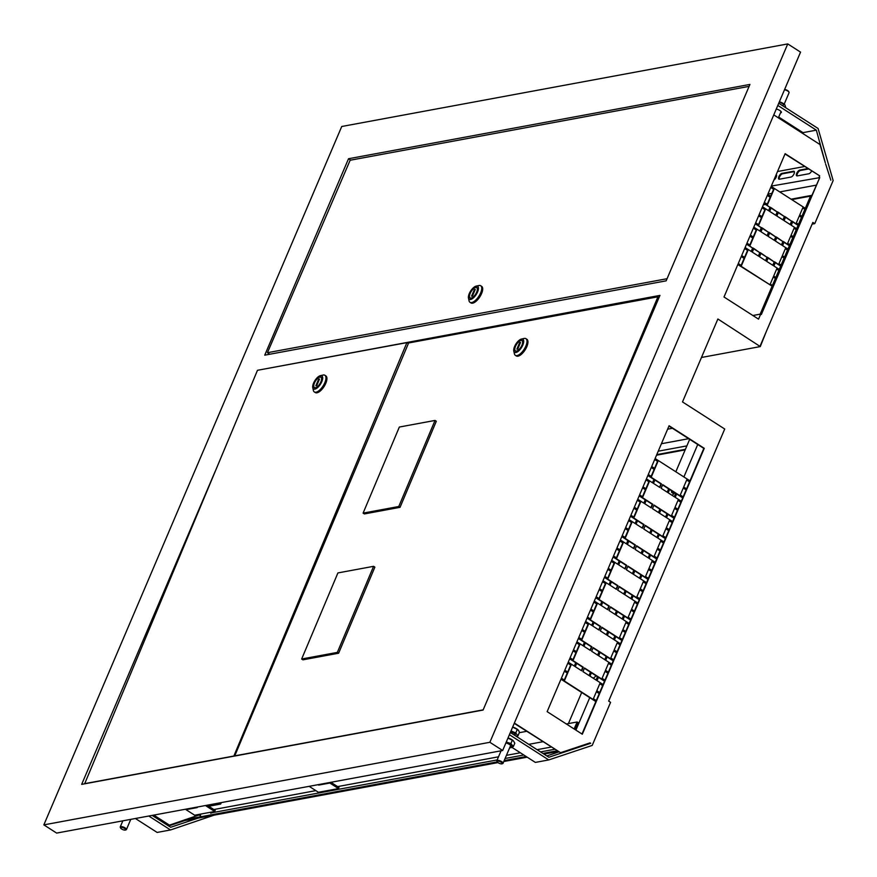 <?xml version="1.0" encoding="UTF-8"?>
<svg xmlns="http://www.w3.org/2000/svg" width="877" height="877" viewBox="0 0 877 877"><rect width="100%" height="100%" fill="white"/><g stroke="black" fill="none" stroke-linecap="round" stroke-linejoin="round"><path stroke-width="1.32" d="M673.404 491.898A2.521 1.063 122.7 0 1 671.837 492.556A2.521 1.063 122.7 0 1 671.585 492.041A2.521 1.063 122.7 0 1 671.574 491.767M671.639 490.769A2.094 0.888 -57.3 0 0 671.53 491.569A2.094 0.888 -57.3 0 0 672.911 491.58M784.74 104.736A4.911 1.644 -156.9 0 0 784.575 104.549A4.911 1.644 -156.9 0 0 779.357 101.798M779.302 101.929L784.915 104.9L785.825 107.794M782.876 105.909L783.676 104.045M510.008 746.952A4.177 1.403 -156.9 0 0 510.436 746.919A4.177 1.403 -156.9 0 0 510.622 745.373A4.177 1.403 -156.9 0 0 505.886 742.951M509.866 747.292A4.911 1.644 -156.9 0 0 510.414 747.325A4.911 1.644 -156.9 0 0 510.995 747.27A4.911 1.644 -156.9 0 0 510.962 745.22A4.911 1.644 -156.9 0 0 505.985 742.698M511.521 747.27L510.03 747.149L513.374 746.535L510.896 743.553L506.27 742.03M513.385 740.912A4.911 1.644 -156.9 0 0 513.22 740.725A4.911 1.644 -156.9 0 0 508.002 737.974M513.374 746.535L514.799 743.192L513.56 741.076L512.321 740.221L510.896 743.553M512.321 740.221L507.947 738.105M780.475 112.859A3.99 1.337 -156.9 0 0 780.705 112.826A3.99 1.337 -156.9 0 0 781.341 112.442A3.99 1.337 -156.9 0 0 779.949 110.59A3.99 1.337 -156.9 0 0 776.277 109.022M737.842 264.547L773.152 286.823L737.963 264.251L724.007 296.996L758.55 319.151L760.721 314.065L752.872 315.512M760.721 314.065L761.368 314.47L773.152 286.823M807.805 168.592L799.747 170.083A3.355 1.425 -57.3 0 0 796.985 172.769A3.355 1.425 -57.3 0 0 796.689 175.817A3.355 1.425 -57.3 0 0 797.259 175.904L808.857 173.756A3.355 1.425 -57.3 0 0 811.631 171.048M781.9 173.383A3.355 1.425 -57.3 0 0 779.149 176.069A3.355 1.425 -57.3 0 0 778.853 179.127A3.355 1.425 -57.3 0 0 779.423 179.204L791.021 177.055A3.355 1.425 -57.3 0 0 793.784 174.37A3.355 1.425 -57.3 0 0 794.069 171.322A3.355 1.425 -57.3 0 0 793.499 171.245L781.9 173.383L782.547 173.799L794.145 171.651A3.355 1.425 122.7 0 1 794.332 171.629M773.876 180.07A3.355 1.425 -57.3 0 0 776.189 177.154A3.355 1.425 -57.3 0 0 776.233 174.633A3.355 1.425 -57.3 0 0 776.2 174.611M773.777 114.887L819.995 144.541L825.246 162.684M804.56 166.509L777.526 171.519M806.029 208.781L819.732 177.636L771.322 186.067M819.085 177.22L819.677 175.839L785.014 153.968M797.072 175.926A3.355 1.425 122.7 0 1 797.851 172.791A3.355 1.425 122.7 0 1 800.383 170.5L808.441 168.998M779.236 179.226A3.355 1.425 122.7 0 1 780.004 176.091A3.355 1.425 122.7 0 1 782.547 173.799M825.597 163.889L830.848 180.224L825.597 163.889M803.321 133.841L802.97 132.635L778.688 117.058M811.51 195.944L791.723 199.605M760.162 314.163L771.99 286.45M772.418 285.431L775.4 278.447M775.838 277.428L778.809 270.445M779.247 269.425L780.673 266.082M781.111 265.062L784.093 258.079M784.52 257.06L787.502 250.077M787.941 249.057L789.366 245.713M789.793 244.694L792.775 237.711M793.214 236.691L796.195 229.708M796.623 228.689L798.048 225.345M798.487 224.326L801.468 217.343M801.896 216.323L804.878 209.34M805.316 208.32L810.512 196.119M511.697 747.226L535.354 762.409L548.739 759.931L592.205 745.428L610.589 702.334L608.671 701.096L724.72 429.017L682.503 401.929L717.879 318.998L760.293 346.579L701.468 357.476M672.429 428.272L667.627 429.16L672.451 428.283M215.271 471.146L81.671 784.367L483.084 710.052L659.953 295.385L259.011 370.017M348.52 158.737L264.744 355.163L666.158 280.837L749.934 84.422L348.52 158.737L350.69 160.14M772.703 286.911L761.039 314.262M771.102 208.057L777.175 211.949L775.75 215.303M785.496 217.288L791.58 221.19L790.144 224.534M755.218 223.81L761.291 227.702L759.866 231.046M769.611 233.041L775.685 236.933L774.259 240.287M784.005 242.271L790.089 246.174L788.653 249.517M770.74 187.437L773.613 189.279L770.631 196.262M799.309 215.95L802.181 217.803L799.21 224.786M762.047 207.805L764.919 209.647L761.949 216.63M790.615 236.33L793.499 238.171L790.517 245.154M753.354 228.173L756.237 230.015L753.255 236.998M746.535 244.179L752.609 248.07L751.183 251.425M760.929 253.409L767.002 257.312L765.577 260.655M781.933 256.698L784.805 258.54L781.835 265.523M741.262 256.544L744.134 258.386L741.153 265.369M776.66 269.064L779.532 270.905L776.551 277.888M773.24 277.066L776.123 278.908L773.141 285.891M744.672 248.542L747.544 250.383L744.562 257.367M775.323 262.64L781.396 266.542L779.971 269.886M768.12 258.024L774.194 261.927L772.769 265.271M753.727 248.794L759.8 252.686L758.375 256.04M785.343 248.695L788.226 250.537L785.244 257.52M749.945 236.176L752.817 238.018L749.846 245.001M794.036 228.327L796.908 230.169L793.926 237.152M758.638 215.808L761.51 217.649L758.528 224.633M802.718 207.948L805.601 209.8L802.619 216.783M767.32 195.439L770.203 197.281L767.222 204.264M776.814 237.656L782.887 241.559L781.462 244.902M762.42 228.426L768.493 232.317L767.068 235.672M792.698 221.903L798.772 225.806L797.346 229.149M778.305 212.672L784.378 216.564L782.953 219.919M763.911 203.431L769.984 207.334L768.559 210.677M548.739 759.931L509.405 734.696M514.371 723.054L560.589 752.707L590.035 742.885L590.681 743.29L548.87 757.246L510.337 732.514M812.113 224.139L814.766 223.646L833.15 180.552L818.077 128.481L778.743 103.245M760.096 346.086L812.847 222.418L814.766 223.646M514.24 723.35L560.589 752.707M689.98 480.859L703.825 448.41L668.954 426.047M654.582 468.34L657.564 461.357L654.681 459.504M652.51 482.756L653.935 479.412L647.862 475.509M667.222 492.194L668.647 488.851L662.573 484.948M681.297 501.227L682.723 497.884L676.649 493.981M645.889 488.708L648.87 481.725L645.998 479.872M674.468 517.233L677.45 510.25L674.566 508.397M650.855 507.64L652.28 504.297L646.206 500.394M665.566 517.079L666.991 513.736L660.918 509.833M633.797 517.079L636.768 510.096L633.896 508.243M669.195 529.598L672.177 522.615L669.294 520.763M635.123 523.492L636.559 520.149L630.486 516.246M649.846 532.931L651.271 529.587L645.198 525.696M663.922 541.964L665.347 538.621L659.274 534.718M628.513 529.445L631.495 522.462L628.623 520.62M657.092 557.969L660.074 550.986L657.191 549.145M633.479 548.377L634.904 545.034L628.831 541.131M648.191 557.816L649.616 554.472L643.543 550.57M616.41 557.816L619.392 550.833L616.52 548.991M651.819 570.335L654.79 563.352L651.918 561.51M617.748 564.24L619.184 560.885L613.111 556.994M632.47 573.679L633.896 570.324L627.822 566.432M646.535 582.701L647.971 579.357L641.898 575.455M611.137 570.182L614.119 563.198L611.247 561.357M639.717 598.706L642.698 591.723L639.815 589.881M616.103 589.114L617.529 585.77L611.455 581.879M630.815 598.563L632.24 595.209L626.167 591.317M599.035 598.553L602.017 591.569L599.144 589.728M634.444 611.072L637.415 604.089L634.542 602.247M600.372 604.977L601.808 601.622L595.724 597.73M615.095 614.415L616.52 611.061L610.447 607.169M629.16 623.437L630.596 620.094L624.523 616.202M593.762 610.918L596.744 603.935L593.872 602.093M622.341 639.443L625.312 632.46L622.44 630.618M598.728 629.861L600.153 626.507L594.08 622.615M613.44 639.3L614.865 635.946L608.791 632.054M581.659 639.3L584.641 632.306L581.769 630.464M617.068 651.819L620.039 644.825L617.167 642.984M582.997 645.713L584.433 642.37L578.349 638.467M597.708 655.152L599.144 651.808L593.071 647.906M611.784 664.185L613.22 660.83L607.136 656.939M576.386 651.666L579.368 644.672L576.496 642.83M604.966 680.19L607.936 673.196L605.064 671.354M574.314 666.082L575.74 662.738L569.666 658.835M589.026 675.52L590.451 672.177L584.378 668.274M603.102 684.553L604.527 681.199L598.454 677.307M567.704 672.034L570.675 665.051L567.803 663.198M596.272 700.559L599.254 693.564L596.371 691.723M581.999 734.016L595.845 701.567L560.973 679.204M599.682 692.556L602.663 685.562L599.791 683.72M564.284 680.037L567.266 673.054L564.393 671.201M596.064 680.037L597.489 676.693L591.416 672.791M581.352 670.598L582.777 667.244L576.704 663.352M683.161 496.864L686.132 489.881L683.26 488.029M608.375 672.188L611.357 665.194L608.474 663.352M572.977 659.668L575.959 652.674L573.076 650.833M604.746 659.668L606.182 656.314L600.109 652.422M590.035 650.23L591.46 646.875L585.387 642.984M613.648 659.811L616.63 652.828L613.757 650.986M585.08 631.297L588.05 624.303L585.178 622.462M620.477 643.817L621.903 640.462L615.829 636.57M606.402 634.784L607.827 631.44L601.754 627.537M591.69 625.345L593.115 621.99L587.042 618.099M625.75 631.44L628.732 624.457L625.849 622.615M590.353 618.921L593.334 611.938L590.451 610.096M622.122 618.932L623.558 615.577L617.485 611.686M607.41 609.493L608.846 606.139L602.762 602.247M631.023 619.074L634.005 612.091L631.133 610.249M602.455 590.55L605.437 583.567L602.554 581.725M637.853 603.069L639.278 599.725L633.205 595.823M623.777 594.047L625.202 590.692L619.129 586.801M609.066 584.608L610.491 581.254L604.417 577.362M643.126 590.703L646.108 583.72L643.236 581.879M607.728 578.184L610.71 571.201L607.827 569.359M639.508 578.184L640.934 574.841L634.86 570.949M624.786 568.745L626.222 565.402L620.138 561.499M648.399 578.338L651.381 571.355L648.509 569.513M619.831 549.813L622.813 542.83L619.929 540.988M655.229 562.332L656.654 558.989L650.581 555.086M641.153 553.31L642.578 549.956L636.505 546.064M626.441 543.861L627.866 540.517L621.793 536.625M660.502 549.967L663.483 542.984L660.611 541.142M625.104 537.448L628.085 530.464L625.202 528.623M656.884 537.448L658.309 534.104L652.236 530.201M642.161 528.009L643.597 524.665L637.524 520.763M665.775 537.601L668.756 530.618L665.884 528.765M637.206 509.077L640.188 502.093L637.305 500.252M672.604 521.596L674.029 518.252L667.956 514.35M658.528 512.563L659.964 509.219L653.88 505.316M643.817 503.124L645.242 499.78L639.169 495.878M677.877 509.23L680.859 502.247L677.987 500.394M642.479 496.711L645.461 489.728L642.589 487.875M674.26 496.711L675.685 493.367L669.611 489.465M659.548 487.272L660.973 483.929L654.9 480.026M686.57 488.862L689.552 481.879L686.669 480.026M651.173 476.343L654.143 469.359L651.271 467.507M825.29 162.673L816.344 130.158L777.811 105.426M819.732 177.636L806.358 208.989L771.168 186.417L785.134 153.683L819.677 175.839M770.434 207.246L768.877 210.886L762.486 206.786L764.031 203.146L769.984 207.334M784.827 216.487L783.271 220.127L776.879 216.016L778.425 212.377L784.378 216.564M799.221 225.718L797.664 229.357L791.273 225.257L792.819 221.618L798.772 225.806M768.943 232.241L767.386 235.88L760.995 231.769L762.541 228.13L768.493 232.317M783.336 241.471L781.78 245.111L775.389 241.011L776.934 237.371L782.887 241.559M767.539 204.473L764.338 202.423L767.441 195.143L770.642 197.193L767.539 204.473M806.04 209.713L802.937 216.992L799.747 214.942L802.85 207.663L805.601 209.8M758.857 224.841L755.656 222.791L758.758 215.512L761.96 217.562L758.857 224.841M797.357 230.081L794.255 237.36L791.054 235.31L794.156 228.031L796.908 230.169M750.164 245.209L746.963 243.159L750.065 235.88L753.266 237.93L750.164 245.209M788.664 250.449L785.562 257.728L782.372 255.678L785.474 248.399L788.226 250.537M760.249 252.609L758.704 256.248L752.302 252.137L753.858 248.498L759.8 252.686M774.643 261.839L773.097 265.479L766.695 261.379L768.252 257.739L774.194 261.927M781.846 266.455L780.289 270.094L773.898 265.994L775.443 262.355L781.396 266.542M744.891 257.575L741.69 255.525L744.792 248.246L747.993 250.307L744.891 257.575M776.562 278.82L773.459 286.099L770.269 284.049L773.371 276.77L776.123 278.908M648.289 474.501L651.49 476.551L654.593 469.272L651.392 467.222L648.289 474.501M686.888 489.07L689.991 481.791L686.801 479.741L683.687 487.009L686.888 489.07M653.464 483.37L659.866 487.48L661.411 483.841L655.02 479.741L653.464 483.37M674.577 496.919L676.134 493.28L669.732 489.18L668.186 492.819L674.577 496.919M639.607 494.869L642.808 496.919L645.911 489.64L642.709 487.59L639.607 494.869M678.206 509.438L681.308 502.159L678.107 500.109L675.005 507.388L678.206 509.438M637.743 499.232L644.135 503.332L645.691 499.693L639.289 495.593L637.743 499.232M658.857 512.771L660.403 509.131L654.012 505.031L652.455 508.671L658.857 512.771M672.933 521.804L674.479 518.164L668.077 514.065L666.531 517.693L672.933 521.804M634.334 507.235L637.524 509.285L640.627 502.006L637.436 499.956L634.334 507.235M666.103 537.809L669.206 530.53L666.005 528.48L662.902 535.759L666.103 537.809M636.088 524.117L642.49 528.217L644.036 524.578L637.645 520.478L636.088 524.117M657.202 537.656L658.759 534.016L652.356 529.916L650.8 533.556L657.202 537.656M622.231 535.606L625.422 537.656L628.524 530.377L625.334 528.327L622.231 535.606M660.83 550.175L663.933 542.896L660.732 540.846L657.629 548.125L660.83 550.175M620.368 539.969L626.759 544.069L628.316 540.44L621.914 536.329L620.368 539.969M641.482 553.508L643.027 549.879L636.636 545.768L635.08 549.408L641.482 553.508M655.547 562.541L657.103 558.901L650.701 554.801L649.155 558.441L655.547 562.541M616.948 547.972L620.149 550.022L623.251 542.742L620.05 540.692L616.948 547.972M648.728 578.546L651.83 571.267L648.629 569.217L645.527 576.496L648.728 578.546M618.713 564.854L625.115 568.954L626.66 565.314L620.269 561.214L618.713 564.854M639.826 578.392L641.383 574.764L634.981 570.653L633.424 574.292L639.826 578.392M604.856 576.342L608.046 578.392L611.148 571.124L607.958 569.063L604.856 576.342M643.455 590.912L646.557 583.643L643.356 581.583L640.254 588.862L643.455 590.912M602.992 580.706L609.383 584.816L610.94 581.177L604.538 577.066L602.992 580.706M624.106 594.255L625.652 590.616L619.25 586.505L617.704 590.144L624.106 594.255M638.171 603.277L639.728 599.638L633.326 595.538L631.78 599.177L638.171 603.277M599.572 588.708L602.773 590.758L605.875 583.49L602.674 581.429L599.572 588.708M631.352 619.283L634.455 612.014L631.254 609.953L628.151 617.233L631.352 619.283M601.337 605.59L607.739 609.69L609.285 606.062L602.894 601.951L601.337 605.59M622.451 619.14L623.996 615.501L617.605 611.39L616.049 615.029L622.451 619.14M587.469 617.079L590.67 619.129L593.773 611.861L590.583 609.811L587.469 617.079M626.068 631.648L629.182 624.38L625.981 622.319L622.878 629.598L626.068 631.648M585.617 621.442L592.008 625.553L593.565 621.914L587.162 617.814L585.617 621.442M606.72 634.992L608.276 631.352L601.874 627.252L600.328 630.881L606.72 634.992M620.795 644.014L622.352 640.385L615.95 636.274L614.404 639.914L620.795 644.014M582.196 629.445L585.397 631.495L588.5 624.227L585.299 622.177L582.196 629.445M613.977 660.019L617.079 652.751L613.878 650.701L610.776 657.969L613.977 660.019M583.961 646.327L590.364 650.438L591.909 646.798L585.518 642.688L583.961 646.327M605.075 659.877L606.621 656.237L600.23 652.137L598.673 655.766L605.075 659.877M570.094 657.816L573.295 659.877L576.397 652.598L573.196 650.548L570.094 657.816M608.693 672.385L611.795 665.117L608.605 663.067L605.503 670.335L608.693 672.385M683.479 497.073L686.581 489.794L683.38 487.744L680.278 495.012L683.479 497.073M575.268 666.695L581.67 670.806L583.227 667.167L576.825 663.067L575.268 666.695M596.382 680.245L597.939 676.606L591.537 672.506L589.991 676.134L596.382 680.245M561.412 678.184L564.613 680.245L567.715 672.966L564.514 670.916L561.412 678.184M600.011 692.764L603.113 685.485L599.912 683.435L596.809 690.703L600.011 692.764M582.317 734.224L596.283 701.49L561.105 678.919L547.138 711.653L582.317 734.224M596.59 700.767L599.704 693.488L596.503 691.438L593.4 698.706L596.59 700.767M564.821 670.181L568.022 672.242L571.124 664.963L567.923 662.913L564.821 670.181M603.42 684.762L604.977 681.122L598.574 677.011L597.029 680.651L603.42 684.762M589.344 675.728L590.901 672.089L584.499 667.989L582.953 671.629L589.344 675.728M568.241 662.179L574.632 666.29L576.189 662.65L569.787 658.55L568.241 662.179M605.283 680.388L608.386 673.119L605.185 671.069L602.082 678.338L605.283 680.388M573.514 649.813L576.715 651.874L579.818 644.595L576.617 642.545L573.514 649.813M612.113 664.393L613.659 660.754L607.268 656.643L605.711 660.282L612.113 664.393M598.037 655.36L599.583 651.721L593.192 647.621L591.635 651.249L598.037 655.36M576.923 641.811L583.326 645.921L584.871 642.282L578.48 638.182L576.923 641.811M617.386 652.017L620.488 644.748L617.287 642.698L614.185 649.967L617.386 652.017M578.787 637.447L581.988 639.497L585.091 632.229L581.889 630.179L578.787 637.447M613.757 639.508L615.314 635.869L608.912 631.758L607.366 635.397L613.757 639.508M592.655 625.959L599.046 630.07L600.602 626.43L594.2 622.319L592.655 625.959M622.659 639.651L625.761 632.383L622.56 630.322L619.458 637.601L622.659 639.651M590.89 609.077L594.091 611.126L597.193 603.858L593.992 601.808L590.89 609.077M629.489 623.646L631.034 620.017L624.643 615.906L623.087 619.546L629.489 623.646M615.413 614.624L616.959 610.984L610.567 606.873L609.011 610.513L615.413 614.624M594.299 601.074L600.701 605.185L602.247 601.545L595.856 597.434L594.299 601.074M634.762 611.28L637.864 604.012L634.663 601.951L631.561 609.23L634.762 611.28M596.163 596.711L599.364 598.761L602.466 591.493L599.265 589.432L596.163 596.711M631.133 598.761L632.69 595.132L626.288 591.021L624.742 594.661L631.133 598.761M610.03 585.222L616.421 589.322L617.978 585.693L611.576 581.583L610.03 585.222M640.035 598.914L643.137 591.635L639.936 589.585L636.834 596.864L640.035 598.914M608.265 568.34L611.466 570.39L614.569 563.122L611.368 561.061L608.265 568.34M646.864 582.909L648.41 579.269L642.019 575.169L640.462 578.809L646.864 582.909M632.788 573.887L634.345 570.247L627.943 566.136L626.386 569.776L632.788 573.887M611.675 560.337L618.077 564.437L619.622 560.809L613.231 556.698L611.675 560.337M652.137 570.543L655.24 563.264L652.039 561.214L648.936 568.493L652.137 570.543M613.538 555.974L616.739 558.024L619.842 550.745L616.641 548.695L613.538 555.974M648.52 558.024L650.065 554.385L643.663 550.285L642.117 553.924L648.52 558.024M627.406 544.485L633.797 548.585L635.354 544.946L628.952 540.846L627.406 544.485M657.41 558.178L660.513 550.899L657.322 548.849L654.22 556.128L657.41 558.178M625.641 527.603L628.842 529.653L631.944 522.374L628.743 520.324L625.641 527.603M664.24 542.172L665.796 538.533L659.394 534.433L657.838 538.072L664.24 542.172M650.164 533.139L651.721 529.511L645.319 525.4L643.773 529.039L650.164 533.139M629.05 519.601L635.452 523.701L636.998 520.061L630.607 515.961L629.05 519.601M669.513 529.807L672.615 522.528L669.414 520.478L666.312 527.757L669.513 529.807M630.914 515.237L634.115 517.287L637.217 510.008L634.016 507.958L630.914 515.237M665.895 517.287L667.441 513.648L661.05 509.548L659.493 513.188L665.895 517.287M644.781 503.749L651.173 507.849L652.729 504.209L646.327 500.109L644.781 503.749M674.786 517.441L677.888 510.162L674.698 508.112L671.596 515.391L674.786 517.441M643.016 486.867L646.217 488.917L649.32 481.637L646.119 479.587L643.016 486.867M681.615 501.436L683.172 497.796L676.77 493.696L675.224 497.325L681.615 501.436M667.54 492.403L669.096 488.763L662.694 484.663L661.148 488.303L667.54 492.403M646.426 478.864L652.828 482.964L654.385 479.324L647.982 475.224L646.426 478.864M651.71 466.498L654.9 468.548L658.002 461.269L654.812 459.219L651.71 466.498M690.309 481.067L704.264 448.322L669.085 425.751L655.119 458.496L690.309 481.067M779.982 270.829L776.879 278.097L773.678 276.047L776.781 268.768L779.532 270.905M741.482 265.578L738.281 263.528L741.383 256.248L744.584 258.309L741.482 265.578M785.255 258.452L782.152 265.731L778.951 263.681L782.054 256.402L784.805 258.54M767.452 257.224L765.895 260.864L759.504 256.753L761.05 253.124L767.002 257.312M753.058 247.994L751.501 251.622L745.099 247.522L746.656 243.883L752.609 248.07M753.573 237.207L750.383 235.157L753.486 227.877L756.676 229.938L753.573 237.207M793.948 238.084L790.835 245.363L787.645 243.313L790.747 236.034L793.499 238.171M762.266 216.838L759.065 214.788L762.168 207.509L765.369 209.559L762.266 216.838M802.63 217.715L799.528 224.994L796.327 222.944L799.429 215.665L802.181 217.803M770.96 196.47L767.759 194.42L770.861 187.141L774.062 189.191L770.96 196.47M790.528 246.086L788.982 249.726L782.58 245.626L784.137 241.986L790.089 246.174M776.134 236.856L774.588 240.495L768.186 236.384L769.743 232.756L775.685 236.933M761.74 227.625L760.195 231.254L753.792 227.154L755.349 223.514L761.291 227.702M792.019 221.103L790.473 224.742L784.071 220.631L785.628 217.003L791.58 221.19M777.625 211.872L776.079 215.501L769.677 211.401L771.234 207.761L777.175 211.949M43.85 824.873L489.87 742.293L787.754 43.916L341.734 126.496L43.85 824.873L56.643 833.084L502.664 750.504L489.87 742.293M787.754 43.916L800.548 52.127L502.664 750.504M153.782 815.095L169.425 825.136L198.059 815.314L198.388 814.536L200.647 815.983M153.343 815.182L169.425 825.136M214.12 815.15L170.522 829.96L157.136 832.437L135.409 818.504M185.113 820.455L168.614 825.959M170.522 829.96L148.794 816.027M497.972 762.595L198.07 818.12L170.653 827.274L152.149 815.402M198.07 818.12L185.135 820.51L184.97 819.951M590.681 743.29L589.344 743.543M589.563 743.038L572.089 748.87M558.813 751.94L546.831 755.93M802.97 132.635L816.344 130.158M558.068 751.468L543.948 754.077M527.209 757.18L503.804 761.51M557.048 750.811L542.918 753.42M526.178 756.522L504.198 760.589M497.259 761.883L184.904 819.71M554.681 749.287L540.561 751.907M523.81 755.009L505.097 758.473M497.171 759.942L210.995 812.924M199.265 815.095L198.059 815.314M685.167 449.89L656.522 455.196M685.408 449.309L656.774 454.615M760.293 346.579L766.18 331.835M765.5 204.462L763.297 204.867M816.103 185.179L779.741 191.91M771.87 193.368L767.89 194.102M811.751 195.363L791.087 199.189M767.518 203.552L766.432 203.76M764.865 204.045L763.549 204.297M221.3 802.598L220.675 804.056L219.042 803.014M207.005 805.239L208.627 806.292L220.675 804.056M207.674 805.119L219.042 803.573L218.373 803.135M208.594 804.943L208.342 805.546M519.294 732.69L526.671 731.319M566.345 723.974L577.132 721.979L578.086 722.593L575.104 729.598M658.232 451.195L686.866 445.889M661.411 443.729L688.653 438.686M509.614 747.884L512.015 747.434M528.765 744.343L542.885 741.723M574.139 728.973L577.132 721.979M659.877 509.164L658.452 512.519M651.194 529.533L649.758 532.887M642.501 549.901L641.076 553.255M633.819 570.28L632.383 573.624M625.126 590.649L623.7 593.992M616.443 611.017L615.007 614.36M607.75 631.385L606.325 634.729M599.057 651.754L597.632 655.097M689.673 439.333L675.827 471.771M674.621 492.688A7.553 3.201 122.7 0 1 672.122 495.341M596.064 675.772A7.553 3.201 122.7 0 1 593.104 678.14M581.681 692.49L568.417 723.591M697.73 444.507L683.896 476.945M589.75 697.664L575.904 730.113M213.835 809.526L315.852 790.626M337.601 786.603L498.509 756.818M506.435 755.349L520.335 752.773M537.075 749.671L551.205 747.061M199.035 814.393L200.351 815.237L200.866 814.053M211.346 812.113L210.842 813.297M195.198 807.432L194.946 808.013A2.094 1.765 -100.5 0 1 194.464 807.564M329.379 782.591A2.094 1.765 79.5 0 0 329.873 783.029L320.949 784.685A2.094 1.765 -100.5 0 1 320.456 784.235M205.448 805.535L214.733 811.488L194.661 815.204L186.023 809.657L197.182 807.596L196.536 807.18M214.733 811.488L215.205 810.392L208.759 806.27M320.949 784.685L318.713 785.09L318.965 784.509M309.153 786.329L318.439 792.293L338.5 788.576L329.873 783.029M318.713 785.09L318.066 784.685M338.5 788.576L338.971 787.48L330.903 782.306M400.055 507.323L436.308 421.245L435.025 420.434L399.342 427.044L363.1 513.122L398.772 506.511L400.055 507.323L364.383 513.933L363.1 513.122M548.794 555.974L657.936 296.81L408.605 342.973L234.751 755.853L483.161 709.855M338.621 653.222L374.874 567.145L373.591 566.323L337.908 572.933L301.655 659.011L337.338 652.4L338.621 653.222L302.938 659.822L301.655 659.011M657.936 296.81L659.044 297.511M398.772 506.511L435.025 420.434M337.338 652.4L373.591 566.323M520.938 340.495A6.084 2.587 -57.6 0 0 515.95 345.385A6.084 2.587 -57.6 0 0 515.457 350.921A6.084 2.587 -57.6 0 0 516.487 351.074A6.084 2.587 -57.6 0 0 521.475 346.185A6.084 2.587 -57.6 0 0 521.968 340.649A6.084 2.587 -57.6 0 0 520.938 340.495M516.41 351.249A6.292 2.686 -57.6 0 0 521.563 346.196A6.292 2.686 -57.6 0 0 522.089 340.462A6.292 2.686 -57.6 0 0 521.015 340.309A6.292 2.686 -57.6 0 0 515.862 345.363A6.292 2.686 -57.6 0 0 515.336 351.096A6.292 2.686 -57.6 0 0 516.41 351.249M513.79 351.118A7.761 3.311 -57.6 0 0 515.873 352.532A7.761 3.311 -57.6 0 0 522.835 345.023A7.761 3.311 -57.6 0 0 521.552 339.037A7.761 3.311 -57.6 0 0 521.442 339.059A7.761 3.311 -57.6 0 0 515.917 344.014A7.761 3.311 -57.6 0 0 513.79 351.118L514.382 353.782A9.866 4.199 -57.6 0 0 515.347 355.328L516.312 355.941A9.866 4.199 -57.6 0 0 517.989 356.183A9.866 4.199 -57.6 0 0 526.068 348.268A9.866 4.199 -57.6 0 0 526.88 339.289L525.915 338.675A9.866 4.199 -57.6 0 0 524.249 338.434A9.866 4.199 -57.6 0 0 524.106 338.456A9.866 4.199 -57.6 0 0 523.964 338.5M515.347 355.328A9.866 4.199 -57.6 0 0 517.024 355.58A9.866 4.199 -57.6 0 0 525.104 347.654A9.866 4.199 -57.6 0 0 525.915 338.675M520.543 342.414L519.644 342.578L516.882 349.145L517.781 348.98L520.543 342.414M520.302 342.995L519.644 342.578M749.101 86.374L350.142 160.239L267.43 352.707L269.787 354.231M267.43 352.707L667.057 278.711M476.726 287.678A6.084 2.576 -57.1 0 0 475.685 287.524A6.084 2.576 -57.1 0 0 470.675 292.381A6.084 2.576 -57.1 0 0 470.127 297.906A6.084 2.576 -57.1 0 0 471.157 298.059A6.084 2.576 -57.1 0 0 476.167 293.192A6.084 2.576 -57.1 0 0 476.726 287.678L477.296 288.051A6.084 2.576 -57.1 0 0 477.011 287.941M475.762 287.349A6.292 2.664 -57.1 0 0 470.576 292.37A6.292 2.664 -57.1 0 0 470.006 298.081A6.292 2.664 -57.1 0 0 471.081 298.235A6.292 2.664 -57.1 0 0 476.266 293.214A6.292 2.664 -57.1 0 0 476.836 287.503A6.292 2.664 -57.1 0 0 475.762 287.349M468.471 298.103A7.761 3.289 -57.1 0 0 470.532 299.506A7.761 3.289 -57.1 0 0 477.548 292.03A7.761 3.289 -57.1 0 0 476.31 286.077A7.761 3.289 -57.1 0 0 476.233 286.088A7.761 3.289 -57.1 0 0 470.664 291.011A7.761 3.289 -57.1 0 0 468.471 298.103L469.042 300.778A9.866 4.177 -57.1 0 0 469.995 302.313L470.949 302.938A9.866 4.177 -57.1 0 0 472.626 303.179A9.866 4.177 -57.1 0 0 480.749 295.308A9.866 4.177 -57.1 0 0 481.648 286.362L480.695 285.749A9.866 4.177 -57.1 0 0 479.006 285.496A9.866 4.177 -57.1 0 0 478.897 285.518A9.866 4.177 -57.1 0 0 478.798 285.54M469.995 302.313A9.866 4.177 -57.1 0 0 471.673 302.565A9.866 4.177 -57.1 0 0 479.796 294.683A9.866 4.177 -57.1 0 0 480.695 285.749M471.574 296.141L472.462 295.977L475.268 289.443L474.38 289.607L471.574 296.141M475.027 290.024L474.38 289.607M470.478 298.048A6.084 2.576 -57.1 0 0 470.697 298.279L470.127 297.906M84.444 783.698L233.863 756.029L406.895 342.633L257.476 370.302L84.641 783.819M406.895 342.633L408.364 343.565M314.788 387.689A6.084 2.598 -57.7 0 0 315.018 387.908L314.437 387.546A6.084 2.598 -57.7 0 0 315.468 387.689A6.084 2.598 -57.7 0 0 320.445 382.8A6.084 2.598 -57.7 0 0 320.927 377.253A6.084 2.598 -57.7 0 0 319.897 377.099A6.084 2.598 -57.7 0 0 314.92 381.999A6.084 2.598 -57.7 0 0 314.437 387.546M315.391 387.875A6.292 2.686 -57.7 0 0 320.543 382.81A6.292 2.686 -57.7 0 0 321.037 377.077A6.292 2.686 -57.7 0 0 319.973 376.924A6.292 2.686 -57.7 0 0 314.821 381.977A6.292 2.686 -57.7 0 0 314.317 387.722A6.292 2.686 -57.7 0 0 315.391 387.875M312.771 387.744A7.761 3.311 -57.7 0 0 314.854 389.147A7.761 3.311 -57.7 0 0 321.804 381.638A7.761 3.311 -57.7 0 0 320.511 375.641A7.761 3.311 -57.7 0 0 320.39 375.663A7.761 3.311 -57.7 0 0 314.876 380.629A7.761 3.311 -57.7 0 0 312.771 387.744L313.363 390.397A9.866 4.21 -57.7 0 0 314.339 391.953L315.303 392.556A9.866 4.21 -57.7 0 0 316.981 392.797A9.866 4.21 -57.7 0 0 325.049 384.871A9.866 4.21 -57.7 0 0 325.838 375.882L324.874 375.268A9.866 4.21 -57.7 0 0 323.196 375.027A9.866 4.21 -57.7 0 0 323.054 375.06A9.866 4.21 -57.7 0 0 322.9 375.093M314.339 391.953A9.866 4.21 -57.7 0 0 316.016 392.194A9.866 4.21 -57.7 0 0 324.084 384.258A9.866 4.21 -57.7 0 0 324.874 375.268M319.502 379.028L318.614 379.193L315.863 385.77L316.75 385.595L319.502 379.028M319.261 379.598L318.614 379.193M320.927 377.253L321.508 377.614A6.084 2.598 -57.7 0 0 321.212 377.505M124.841 828.633A2.774 0.932 23.1 0 1 125.378 830.059A2.774 0.932 23.1 0 1 121.41 828.853A2.774 0.932 23.1 0 1 120.609 828.02A2.774 0.932 23.1 0 1 121.815 827.395A2.774 0.932 23.1 0 1 124.841 828.633M120.544 827.735A3.355 1.129 23.1 0 1 120.292 827.373A3.355 1.129 23.1 0 1 120.248 826.923A3.355 1.129 23.1 0 1 122.265 826.704A3.355 1.129 23.1 0 1 125.411 828.107A3.355 1.129 23.1 0 1 126.431 829.554A3.355 1.129 23.1 0 1 126.069 829.839A3.355 1.129 23.1 0 1 125.63 829.905M501.754 763.878A2.774 0.932 23.1 0 1 499.156 763.275A2.774 0.932 23.1 0 1 497.204 761.795A2.774 0.932 23.1 0 1 497.697 761.137A2.774 0.932 23.1 0 1 501.151 762.201A2.774 0.932 23.1 0 1 501.984 763.834A2.774 0.932 23.1 0 1 501.754 763.878M497.149 761.51A3.355 1.129 23.1 0 1 496.897 761.137A3.355 1.129 23.1 0 1 496.853 760.688A3.355 1.129 23.1 0 1 497.489 760.348A3.355 1.129 23.1 0 1 501.173 761.346A3.355 1.129 23.1 0 1 503.025 763.319A3.355 1.129 23.1 0 1 502.674 763.604A3.355 1.129 23.1 0 1 502.389 763.659M515.961 736.121L517.934 735.88L519.458 732.306L518.548 730.42L517.287 729.39L515.753 732.964L511.006 730.936M517.934 735.88L515.753 732.964M512.639 727.121L517.287 729.39M510.644 731.791A3.355 1.129 23.1 0 1 513.911 733.073A3.355 1.129 23.1 0 1 515.227 734.729L514.92 735.452M518.241 730.059A5.459 1.831 -156.9 0 0 514.569 727.735A5.459 1.831 -156.9 0 0 512.661 727.055M788.774 91.888A2.774 0.932 -156.9 0 0 788.719 91.603A2.774 0.932 -156.9 0 0 788.324 91.109A2.774 0.932 -156.9 0 0 784.597 89.509M784.181 104.177L789.07 92.71A3.355 1.129 -156.9 0 0 789.026 92.249A3.355 1.129 -156.9 0 0 788.555 91.657A3.355 1.129 -156.9 0 0 784.487 89.772M794.145 171.651L793.499 171.245M800.383 170.5L799.747 170.083M671.837 492.556L673.744 493.773M510.414 747.325L510.973 747.314M516.027 351.293L515.457 350.921M521.442 339.059L524.106 338.456M522.549 341.01L521.968 340.649M476.233 286.088L478.897 285.518M320.39 375.663L323.054 375.06M125.378 830.059L126.069 829.839M126.431 829.554L130.772 819.359M120.248 826.923L122.846 820.828M120.609 828.02L120.292 827.373M497.204 761.795L496.897 761.137M496.853 760.688L501.074 750.8M503.025 763.319L510.666 745.417M501.984 763.834L502.674 763.604M788.719 91.603L789.026 92.249M781.045 111.532L778.359 117.825"/></g></svg>
